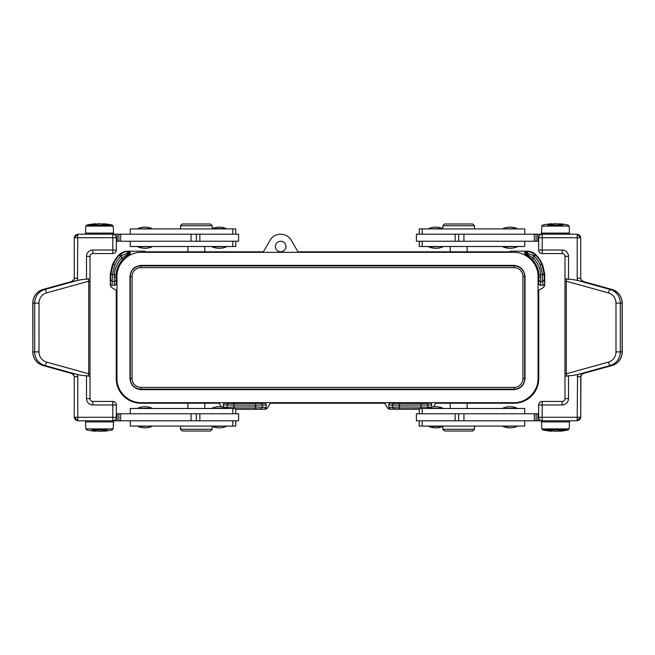 <?xml version="1.0" encoding="UTF-8"?>
<svg xmlns="http://www.w3.org/2000/svg" width="655" height="655" viewBox="0 0 655 655"><rect width="100%" height="100%" fill="white"/><g stroke="black" fill="none" stroke-linecap="round" stroke-linejoin="round"><path stroke-width="0.98" d="M528.405 251.626C529.289 251.454 531.352 252.322 534.586 254.238L533.473 255.597C529.829 253.984 527.488 253.248 526.456 253.379L528.405 251.626L527.07 251.192C530.525 251.233 533.498 252.462 535.978 254.893L534.414 256.433L533.473 255.597L533.473 258.209L532.196 259.421A24.865 24.865 0 0 1 538.909 274.715A4.585 0.819 86 0 1 538.967 276.476L538.746 283.484L538.746 276.476A24.644 24.644 0 0 0 525.597 254.68L524.655 252.961A1.768 1.76 -168.7 0 1 526.415 251.192L510.27 251.192L510.27 251.815L297.951 251.815L291.344 240.377A12.322 12.322 0 0 0 269.999 240.377L263.392 251.815L144.73 251.815L144.73 251.192L128.585 251.192A1.768 1.76 -11.3 0 1 130.345 252.961L129.403 254.68A24.644 24.644 0 0 0 116.254 276.476L116.254 283.484A1.785 1.76 -92.8 0 1 114.494 285.269L112.021 285.269A1.785 1.76 -84.3 0 1 110.269 283.484L110.269 284.491A4.208 3.521 28.5 0 0 112.537 288.077L116.246 290.214L116.246 378.582A24.677 24.644 135 0 0 140.882 403.21L218.623 403.21L219.54 403.742L221.325 406.837M527.095 251.323L525.31 253.092L533.473 258.209A26.626 26.626 0 0 1 540.662 274.592A7.025 1.007 87 0 1 540.727 277.114A1.76 0.63 -179.8 0 1 538.967 276.476L538.746 276.476M540.727 277.114L540.694 281.511L542.602 281.511L542.528 274.584L538.909 274.715M535.978 254.893A30.744 30.744 0 0 1 542.856 265.66L544.731 274.118L542.528 274.134L540.031 264.579A28.542 28.542 0 0 0 534.414 256.433M544.731 274.118L544.731 283.484A1.785 1.76 -95.7 0 1 542.979 285.269L542.602 281.519L544.362 279.783L544.289 274.584L542.528 274.584L542.528 274.134M235.759 409.203L265.013 409.203A3.373 2.817 -61.5 0 0 267.879 407.385L269.983 403.742L270.892 403.21L384.1 403.21L385.017 403.742L387.121 407.385A3.373 2.817 -118.5 0 0 389.987 409.203L419.241 409.203M524.655 253.125L526.464 253.96A1.76 1.752 117 0 0 527.283 255.442L532.196 259.421M388.759 404.97L388.759 407.443L399.452 406.992L399.452 408.753L394.253 408.835L392.517 407.074L392.517 405.158L431.719 404.97A1.785 1.76 -2.8 0 0 429.934 403.21L390.544 403.21A1.785 1.76 2.8 0 0 388.759 404.97L392.517 405.158A1.76 1.736 -87.2 0 1 394.253 403.398L399.452 403.431L399.452 406.992L427.961 407.074L427.265 408.483M450.198 403.21L450.198 408.483M467.105 403.21L467.105 408.483M442.813 228.914L442.805 225.746L444.565 223.985L472.738 223.985L474.498 225.746L474.498 228.914M544.289 274.584L541.628 263.85A30.302 30.302 0 0 0 535.667 255.196L534.586 254.238M524.671 276.459A10.562 10.562 0 0 0 514.109 265.897L514.109 267.649A8.81 8.81 0 0 1 522.919 276.459L522.919 378.565A8.81 8.81 0 0 1 514.109 387.375L514.109 389.127A10.562 10.562 0 0 0 524.671 378.565L524.671 276.459L522.919 276.459M212.187 426.086L212.195 429.254L210.435 431.015L182.262 431.015L180.502 429.254L180.502 426.086M180.502 228.914L180.502 225.746L182.262 223.985L210.435 223.985L212.195 225.746L212.187 228.914M474.498 426.086L474.498 429.254L472.738 431.015L444.565 431.015L442.805 429.254L442.813 426.086M514.109 389.127L140.891 389.127A10.562 10.562 0 0 1 130.329 378.565L130.329 276.459A10.562 10.562 0 0 1 140.891 265.897L514.109 265.897M130.329 276.459L132.081 276.459L132.081 378.565A8.81 8.81 0 0 0 140.891 387.375L514.109 387.375M433.675 406.837L435.46 403.742L436.377 403.21L514.118 403.21A24.677 24.644 45 0 0 538.754 378.582L538.754 290.214L542.463 288.077A4.208 3.521 151.5 0 0 544.731 284.491L544.362 279.783M527.283 255.442A2620.72 212.654 -90.9 0 0 525.597 254.68M280.676 241.253A5.281 5.281 0 0 0 275.395 246.534A5.281 5.281 0 0 0 280.676 251.815A5.281 5.281 0 0 0 285.957 246.534A5.281 5.281 0 0 0 280.676 241.253M264.448 403.21L255.548 403.431L255.548 405.191L266.233 404.97A1.785 1.76 -2.8 0 0 264.448 403.21L225.066 403.21A1.785 1.76 2.8 0 0 223.281 404.97L223.281 407.173M542.979 285.269L540.506 285.269A1.785 1.76 -87.2 0 1 538.746 283.484M187.895 403.21L187.895 408.483M204.802 403.21L204.802 408.483M204.802 251.815L204.802 246.517M187.895 251.815L187.895 246.517M224.059 407.369L233.974 406.992L233.974 408.753M223.281 404.97L255.548 405.191L255.548 406.992L266.233 407.443L266.233 404.97M394.253 408.835L390.544 409.203L388.759 407.443M431.719 407.173L431.719 404.97M132.081 276.459A8.81 8.81 0 0 1 140.891 267.649L514.109 267.649M467.105 251.815L467.105 246.517M450.198 251.815L450.198 246.517M126.595 251.626C125.711 251.454 123.648 252.322 120.414 254.238L121.527 255.597C125.17 253.984 127.512 253.248 128.544 253.379L126.595 251.626L127.93 251.323L129.69 253.092L121.527 258.209A26.626 26.626 0 0 0 114.338 274.592A7.025 1.007 93 0 0 114.273 277.114L114.306 281.511L112.398 281.511L110.638 279.783L110.711 274.584L116.091 274.715A4.585 0.819 94 0 0 116.033 276.476L116.254 276.476M112.021 285.269L112.472 274.134L114.969 264.579A28.542 28.542 0 0 1 120.585 256.433L119.022 254.893C121.502 252.462 124.475 251.233 127.93 251.192L128.585 251.192L127.905 251.323M227.735 408.483L227.039 405.158A1.76 1.736 -87.2 0 1 228.767 403.398L233.974 403.431L233.974 406.992L255.548 406.992L255.548 408.753L264.456 409.203L266.233 407.443M120.585 256.433L121.527 255.597L121.527 258.209L122.804 259.421A24.865 24.865 0 0 0 116.091 274.715M130.345 253.125L128.536 253.96A1.76 1.752 63 0 1 127.717 255.442A2620.72 212.654 -89.1 0 1 129.403 254.68M112.472 274.134L110.269 274.118L112.144 265.66A30.744 30.744 0 0 1 119.022 254.893M127.717 255.442L122.804 259.421M114.273 277.114A1.76 0.63 -0.2 0 0 116.033 276.476L116.254 283.484M110.269 274.118L110.269 283.484L110.638 279.783M110.711 274.584L113.372 263.85A30.302 30.302 0 0 1 119.333 255.196L120.414 254.238M538.05 378.394L538.05 276.631C538.385 263.654 526.735 252.011 513.757 252.347L141.243 252.347C128.265 252.011 116.615 263.654 116.95 276.631L116.95 378.394C116.615 391.379 128.265 403.022 141.243 402.686L513.757 402.686C526.735 403.022 538.385 391.379 538.05 378.394M513.757 389.659L141.243 389.659C134.406 388.988 130.648 385.238 129.977 378.394L129.977 276.639C130.648 269.794 134.406 266.036 141.243 265.373L513.757 265.373C520.594 266.036 524.352 269.794 525.023 276.639L525.023 378.394C524.352 385.238 520.594 388.988 513.757 389.659M524.745 241.236L524.745 246.517L419.241 246.517L419.241 241.236M538.672 241.236L416.408 241.236L416.408 234.195L577.211 234.195L577.211 237.716L580.731 237.716L579.7 235.227L577.211 234.195L579.7 235.227L579.266 235.677L579.732 237.716M455.135 234.195L455.135 241.236M524.745 234.195L524.745 228.914L419.241 228.914L419.241 234.195M458.656 241.236L458.656 234.195L458.656 241.236M563.153 225.115L547.793 225.115M559.37 224.174L559.419 223.773A56.281 41.666 97.4 0 1 563.03 224.256L563.071 224.338A56.207 37.466 96.7 0 0 560.827 224.338L559.837 224.256A56.281 41.666 -97.4 0 0 556.177 223.773L555.186 223.773A56.281 37.515 96.7 0 0 551.878 224.256L550.888 224.338A56.207 41.609 -97.4 0 0 548.399 224.338L548.341 224.256A56.281 37.515 -96.7 0 1 551.584 223.773L551.641 224.297M551.805 224.133A56.281 41.666 97.4 0 1 554.777 223.773L555.767 223.773M577.211 278.285L577.554 280.463A14.082 3.521 15.5 0 0 568.499 279.308L568.499 256.375A6.337 6.337 0 0 0 562.162 250.038L542.193 250.038L542.193 253.559A3.521 3.521 -90 0 1 538.672 250.038L538.672 237.716L542.193 237.716L542.193 250.038L538.672 250.038L538.672 237.716A3.521 3.521 0 0 1 542.193 234.195L542.193 237.716L577.211 237.716L577.211 278.285L580.731 278.285L580.928 279.439L583.384 281.732L578.34 280.651L610.223 289.494L612.048 289.494L583.318 281.527L580.895 279.357M580.731 237.716L580.731 278.285L580.731 237.716L579.7 235.227L579.266 235.677L577.211 235.227M536.109 241.236L536.109 234.195M538.672 250.038A3.521 3.521 0 0 0 542.193 253.559L562.162 253.559A2.817 2.817 0 0 1 564.978 256.375L564.978 279.267L566.706 278.793L566.288 281.208L564.978 281.208L564.978 280.274M583.171 373.514L580.928 375.561L580.731 376.715L580.731 417.284L580.928 375.561L583.245 373.506L612.106 365.498A3.521 0.884 74.5 0 0 612.163 365.474M580.895 375.642L583.318 373.473L612.048 365.506A3.521 0.884 74.5 0 0 612.106 365.498C618.476 363.296 621.857 358.76 622.25 351.899L615.995 351.899L615.995 303.101A10.562 10.202 -90 0 0 608.429 292.891A3.521 0.884 -74.5 0 1 610.223 289.494A14.082 13.608 -90 0 1 620.31 303.101L615.995 303.101M577.554 280.463L578.34 280.651M564.978 375.733L566.706 376.207L568.499 375.692A14.082 3.521 -15.5 0 0 577.554 374.537L577.211 419.773L579.266 419.323L579.732 417.284L538.672 417.284L538.672 404.962L538.672 417.284A3.521 3.521 -90 0 0 542.193 420.805L416.408 420.805L416.408 413.764L538.672 413.764M524.745 420.805L524.745 426.086L419.241 426.086L419.241 420.805M428.73 426.438L442.813 426.438A18.307 18.307 0 0 1 428.73 426.438L428.73 426.086M517.098 426.438A18.307 18.307 0 0 1 503.015 426.438L517.098 426.086M455.135 413.764L455.135 420.805M524.745 413.764L524.745 408.483L419.241 408.483L419.241 413.764M458.656 420.805L458.656 413.764M577.211 419.773L577.211 420.805L542.193 420.805L542.193 401.441L562.162 401.441A2.817 2.817 0 0 0 564.978 398.625L564.978 375.749M569.138 428.91L541.816 428.91L542.635 429.885L568.319 429.885L569.138 428.91L569.498 421.918L568.45 420.805M548.129 430.662L548.129 430.662A56.207 39.587 -82.9 0 0 550.495 430.662L551.494 430.744A56.281 39.644 82.9 0 0 554.981 431.227L555.972 431.227L554.981 431.227M555.972 431.227A56.281 39.644 -82.9 0 0 559.46 430.744L560.451 430.662A56.207 39.587 82.9 0 0 562.825 430.662L562.833 430.744A56.281 39.644 82.9 0 1 559.403 431.227L559.345 430.761M551.608 430.761L551.551 431.227A56.281 39.644 -82.9 0 1 548.12 430.744M564.561 429.885L562.932 429.885M548.022 429.885L546.393 429.885M536.109 420.805L536.109 413.764M580.731 417.284L579.7 419.773L579.266 419.323L579.7 419.773L577.211 420.805L579.7 419.773L580.731 417.284L579.732 417.284M577.211 376.715L580.731 376.715M564.978 374.726L564.978 281.208M564.978 373.792L566.288 373.792L566.288 281.208L608.429 292.891M566.706 376.207L566.288 373.792L608.429 362.109A10.562 10.202 -90 0 0 615.995 351.899M568.499 375.692L568.499 398.625A6.337 6.337 0 0 1 562.162 404.962L538.672 404.962A3.521 3.521 0 0 1 542.193 401.441M568.499 279.308L566.706 278.793M577.554 374.537L583.384 373.268M428.73 408.483L442.813 408.13A18.307 18.307 0 0 0 428.73 408.13M503.015 408.483L517.098 408.13A18.307 18.307 0 0 0 503.015 408.13M428.73 228.914L442.813 228.562A18.307 18.307 0 0 0 428.73 228.562M503.015 228.914L517.098 228.562A18.307 18.307 0 0 0 503.015 228.562M442.813 246.869A18.307 18.307 0 0 1 428.73 246.869L442.813 246.517M517.098 246.869A18.307 18.307 0 0 1 503.015 246.869L517.098 246.517M130.255 413.764L130.255 408.483L235.759 408.483L235.759 413.764M116.328 413.764L238.592 413.764L238.592 420.805L77.789 420.805L77.789 417.284L74.269 417.284L75.3 419.773L77.789 420.805L75.3 419.773L75.734 419.323L75.268 417.284M199.865 420.805L199.865 413.764M130.255 420.805L130.255 426.086L235.759 426.086L235.759 420.805M196.344 413.764L196.344 420.805M91.847 429.885L107.207 429.885M95.63 430.826L95.581 431.227A56.281 41.666 -82.6 0 1 91.97 430.744L91.929 430.662A56.207 37.466 -83.3 0 0 94.173 430.662L95.163 430.744A56.281 41.666 82.6 0 0 98.823 431.227L99.814 431.227A56.281 37.515 -83.3 0 0 103.122 430.744L104.112 430.662A56.207 41.609 82.6 0 0 106.601 430.662L106.659 430.744A56.281 37.515 83.3 0 1 103.416 431.227L103.359 430.703M103.195 430.867A56.281 41.666 -82.6 0 1 100.223 431.227L99.233 431.227M77.789 376.715L77.446 374.537A14.082 3.521 -164.5 0 0 86.501 375.692L86.501 398.625A6.337 6.337 0 0 0 92.838 404.962L112.807 404.962L112.807 401.441A3.521 3.521 90 0 1 116.328 404.962L116.328 417.284L112.807 417.284L112.807 404.962L116.328 404.962L116.328 417.284A3.521 3.521 0 0 1 112.807 420.805L112.807 417.284L77.789 417.284L77.789 376.715L74.269 376.715L74.072 375.561L71.616 373.268L76.66 374.349L44.777 365.506L42.952 365.506L71.682 373.473L74.105 375.642M74.269 417.284L74.269 376.715L74.269 417.284L75.3 419.773L75.734 419.323L77.789 419.773M118.891 413.764L118.891 420.805M116.328 404.962A3.521 3.521 0 0 0 112.807 401.441L92.838 401.441A2.817 2.817 0 0 1 90.022 398.625L90.022 375.733L88.294 376.207L88.712 373.792L90.022 373.792L90.022 374.726M71.829 281.486L74.072 279.439L74.269 278.285L74.072 279.439L71.755 281.494L42.894 289.502C36.524 291.704 33.143 296.24 32.75 303.101L39.005 303.101L39.005 351.899A10.562 10.202 90 0 0 46.571 362.109A3.521 0.884 105.5 0 1 44.777 365.506A14.082 13.608 90 0 1 34.69 351.899L34.69 303.101A14.082 13.608 90 0 1 44.777 289.494L42.952 289.494A3.521 0.884 -105.5 0 0 42.894 289.502M74.105 279.357L71.682 281.527L42.952 289.494A14.082 13.608 90 0 0 32.873 303.101L32.873 351.899L39.005 351.899M77.446 374.537L76.66 374.349M90.022 279.267L88.294 278.793L86.501 279.308A14.082 3.521 164.5 0 0 77.446 280.463L77.789 234.195L75.3 235.227L75.734 235.677L75.268 237.716L116.328 237.716L116.328 250.038L116.328 237.716A3.521 3.521 90 0 0 112.807 234.195L238.592 234.195L238.592 241.236L116.328 241.236M130.255 234.195L130.255 228.914L235.759 228.914L235.759 234.195M226.27 228.562L212.187 228.562A18.307 18.307 0 0 1 226.27 228.562L226.27 228.914M137.902 228.562A18.307 18.307 0 0 1 151.985 228.562L137.902 228.914M199.865 241.236L199.865 234.195M130.255 241.236L130.255 246.517L235.759 246.517L235.759 241.236M196.344 234.195L196.344 241.236M77.789 235.227L75.734 235.677L75.3 235.227L77.789 234.195L112.807 234.195L112.807 253.559L92.838 253.559A2.817 2.817 0 0 0 90.022 256.375L90.022 279.251M85.862 226.09L113.184 226.09L112.365 225.115L86.681 225.115L85.862 226.09L85.502 233.082L86.55 234.195M106.871 224.338L106.871 224.338A56.207 39.587 97.1 0 0 104.505 224.338L103.506 224.256A56.281 39.644 -97.1 0 0 100.018 223.773L99.028 223.773L100.018 223.773M99.028 223.773A56.281 39.644 97.1 0 0 95.54 224.256L94.549 224.338A56.207 39.587 -97.1 0 0 92.175 224.338L92.167 224.256A56.281 39.644 -97.1 0 1 95.597 223.773L95.655 224.239M103.392 224.239L103.449 223.773A56.281 39.644 97.1 0 1 106.88 224.256M90.439 225.115L92.068 225.115M106.978 225.115L108.607 225.115M118.891 234.195L118.891 241.236M74.269 237.716L75.3 235.227L74.269 237.716L74.269 278.285L74.269 237.716L75.268 237.716M90.022 280.274L90.022 373.792M90.022 281.208L88.712 281.208L88.712 373.792L46.571 362.109M88.294 278.793L88.712 281.208L46.571 292.891A10.562 10.202 90 0 0 39.005 303.101M92.838 253.559L92.838 250.038L116.328 250.038A3.521 3.521 0 0 1 112.807 253.559M86.501 375.692L88.294 376.207M77.446 280.463L71.616 281.732M77.789 278.285L74.269 278.285M226.27 246.517L212.187 246.869A18.307 18.307 0 0 0 226.27 246.869M151.985 246.517L137.902 246.869A18.307 18.307 0 0 0 151.985 246.869M226.27 426.086L212.187 426.438A18.307 18.307 0 0 0 226.27 426.438M151.985 426.086L137.902 426.438A18.307 18.307 0 0 0 151.985 426.438M212.187 408.13A18.307 18.307 0 0 1 226.27 408.13L212.187 408.483M137.902 408.13A18.307 18.307 0 0 1 151.985 408.13L137.902 408.483M442.805 225.746L474.498 225.746M212.195 429.254L180.502 429.254M180.502 225.746L212.195 225.746M474.498 429.254L442.805 429.254M429.934 403.21L421.026 403.431L421.026 408.753M527.07 251.192L527.062 251.962M419.241 408.753L399.452 408.753M542.029 263.662L540.031 264.579M524.671 378.565L522.919 378.565M140.891 387.375L140.891 389.127M538.934 279.775A1.76 1.736 2.8 0 0 540.694 281.511L540.506 285.269M260.747 403.398A1.76 1.736 87.2 0 1 262.483 405.158L262.483 407.074L260.747 408.835M525.31 253.092L524.655 252.961M225.066 403.21L228.767 403.398M255.548 408.753L235.759 408.753M426.225 403.398A1.76 1.736 87.2 0 1 427.961 405.158L427.961 407.074L430.941 407.369M390.544 403.21L394.253 403.398M421.026 403.431L399.452 403.431M255.548 403.431L233.974 403.431M140.891 265.897L140.891 267.649M130.329 378.565L132.081 378.565M116.066 279.775A1.76 1.736 177.2 0 1 114.306 281.511L114.494 285.269M129.69 253.092L130.345 252.961M127.93 251.192L127.938 251.962M114.969 264.579L112.971 263.662M422.213 246.517L422.213 241.236M422.213 234.195L422.213 228.914M551.723 223.756A56.33 56.33 0 0 0 542.635 225.115L541.816 226.09L569.138 226.09L569.498 233.082L541.448 233.082L542.504 234.195M463.936 241.236L463.936 234.195M534.349 241.236L534.349 234.195M537.87 241.236L537.87 234.195M562.162 250.038L562.162 253.559M612.163 289.526A3.521 0.884 105.5 0 0 612.106 289.502A3.521 0.884 105.5 0 0 612.048 289.494A14.082 13.608 -90 0 1 622.127 303.101L622.127 351.899A14.082 13.608 -90 0 1 612.048 365.506L610.223 365.506A14.082 13.608 -90 0 0 620.31 351.899L620.31 303.101L622.25 303.101L622.25 351.899M568.499 256.375L564.978 256.375M422.213 426.086L422.213 420.805M422.213 413.764L422.213 408.483M537.87 420.805L537.87 413.764M541.816 428.91L541.448 421.918L569.498 421.918M463.936 420.805L463.936 413.764M534.349 420.805L534.349 413.764M568.499 398.625L564.978 398.625M562.162 404.962L562.162 401.441M578.34 374.349L610.223 365.506A3.521 0.884 74.5 0 1 608.429 362.109M232.787 408.483L232.787 413.764M232.787 420.805L232.787 426.086M103.277 431.244A56.33 56.33 0 0 0 112.365 429.885L113.184 428.91L85.862 428.91L85.502 421.918L113.552 421.918L112.496 420.805M191.064 413.764L191.064 420.805M120.651 413.764L120.651 420.805M117.13 413.764L117.13 420.805M92.838 404.962L92.838 401.441M74.269 376.715L74.072 375.561L71.755 373.506L42.894 365.498A3.521 0.884 -74.5 0 0 42.952 365.506A14.082 13.608 90 0 1 32.873 351.899L32.75 303.101M86.501 398.625L90.022 398.625M232.787 228.914L232.787 234.195M232.787 241.236L232.787 246.517M117.13 234.195L117.13 241.236M113.184 226.09L113.552 233.082L85.502 233.082M191.064 234.195L191.064 241.236M120.651 234.195L120.651 241.236M86.501 279.308L86.501 256.375L90.022 256.375M92.838 250.038A6.337 6.337 0 0 0 86.501 256.375M76.66 280.651L44.777 289.494A3.521 0.884 -105.5 0 1 46.571 292.891M569.138 226.09L568.319 225.115A56.33 56.33 0 0 0 559.231 223.756M551.756 223.748L551.821 224.272M580.731 278.285L580.928 279.439L583.245 281.494L612.106 289.502C618.476 291.704 621.857 296.24 622.25 303.101M542.635 429.885A56.33 56.33 0 0 0 551.756 431.244L551.805 430.802M559.141 430.802L559.198 431.252A56.33 56.33 0 0 0 568.319 429.885M538.672 417.284A3.521 3.521 0 0 0 542.193 420.805M85.862 428.91L86.681 429.885A56.33 56.33 0 0 0 95.769 431.244M103.244 431.252L103.179 430.728M112.365 225.115A56.33 56.33 0 0 0 103.244 223.756L103.195 224.198M95.859 224.198L95.802 223.748A56.33 56.33 0 0 0 86.681 225.115M116.328 237.716A3.521 3.521 0 0 0 112.807 234.195M32.75 351.899C33.143 358.76 36.524 363.296 42.894 365.498M541.816 226.09L541.448 233.082M113.184 428.91L113.552 421.918M85.502 421.918L86.55 420.805M569.498 233.082L568.45 234.195M113.552 233.082L112.496 234.195M541.448 421.918L542.504 420.805"/></g></svg>
